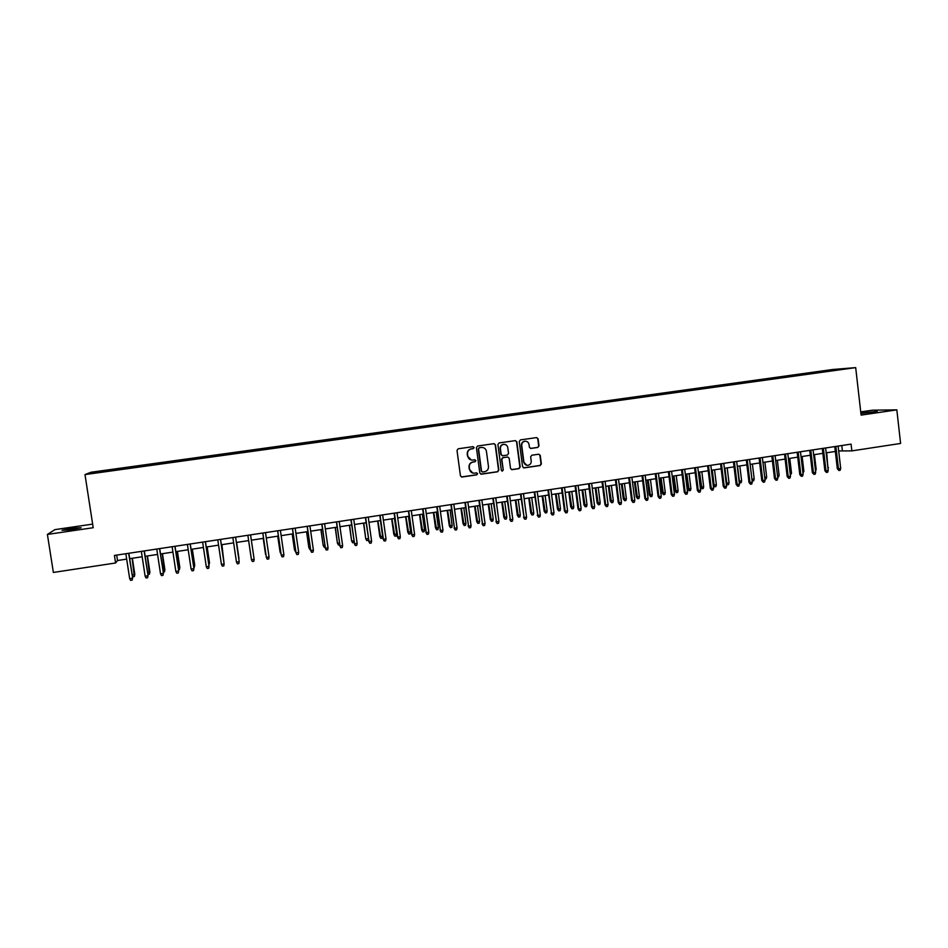 <?xml version="1.0" encoding="UTF-8"?>
<svg xmlns="http://www.w3.org/2000/svg" width="948" height="948" viewBox="0 0 948 948"><rect width="100%" height="100%" fill="white"/><g stroke="black" fill="none" stroke-linecap="round" stroke-linejoin="round"><path stroke-width="1.42" d="M474.095 447.515L472.993 446.662L458.204 448.783L457.007 450.395L460.444 475.813L461.913 477.034L476.785 474.853L477.614 473.727L476.595 472.874L474.261 473.194C471.701 473.147 470.137 471.843 469.568 469.307L469.272 467.186C469.177 464.413 470.457 462.695 473.111 462.031L475.019 461.759L475.86 460.633L474.818 459.78L472.578 460.088C469.983 460.064 468.383 458.773 467.791 456.189L467.506 454.068C467.411 451.295 468.691 449.577 471.346 448.914L473.253 448.641L474.095 447.515M471.334 460.017L467.53 456.142L467.246 454.033C467.151 451.26 468.431 449.542 471.085 448.878L472.993 448.605L473.822 447.48L473.099 446.662M461.356 476.963L476.512 474.794L477.342 473.668L476.726 472.874M472.874 473.076L469.296 469.248L469.011 467.139C468.916 464.366 470.196 462.648 472.851 461.984L474.747 461.712L475.588 460.586L474.912 459.78M860.926 413.494L877.22 411.444L860.867 413.008M72.735 528.202L62.035 530.276L70.425 529.814L81.113 527.74L72.735 528.202M824.369 370.727L830.531 370.052L824.369 370.727M537.824 447.444L538.997 445.856L538.073 438.806L536.58 437.597L520.428 439.896L519.243 441.495L522.573 466.689L524.019 467.897L540.194 465.515L541.367 463.928L540.253 455.419L538.796 454.211L531.84 455.218L530.655 456.817L531.212 461.048C531.271 463.477 530.133 464.911 527.799 465.338C525.678 465.302 524.386 464.224 523.912 462.114L521.732 445.524C521.661 443.154 522.763 441.721 525.038 441.235C527.218 441.223 528.546 442.301 529.043 444.482L529.399 447.243L530.88 448.451L537.824 447.444L538.665 445.833L537.741 438.782L536.639 437.585M92.643 524.114L54.948 529.624L47.4 534.435L93.2 527.716L84.988 474.581L855.689 367.623L861.104 415.106L896.832 409.868L900.6 443.451L851.849 450.881L851.067 444.126L114.424 555.445L115.585 562.982L117.528 560.517L126.677 559.119M47.4 534.435L53.372 572.45L115.585 562.982M495.484 444.885L493.92 443.676L477.602 446.01L476.406 447.622L479.806 472.969L481.383 474.178L497.664 471.784L498.849 470.172L495.484 444.885L494.098 443.664M499.086 442.941L515.345 440.619L516.85 441.839L520.179 467.044L518.994 468.644L511.979 469.663L510.534 468.454L509.171 458.228L507.701 457.019L503.009 457.694L501.824 459.294L503.246 469.959L502.333 471.085L501.314 470.244L497.901 444.541L499.086 442.941M100.168 471.322L108.487 470.078L100.168 471.322M84.988 474.581L90.949 472.258L832.593 369.507L855.689 367.623M816.761 372.884L816.643 371.841L113.203 469.319L112.338 470.611M816.643 371.841L843.732 368.879L834.37 370.443L109.281 471.038L93.07 473.005L112.291 469.722M896.832 409.868L872.409 410.188L860.737 411.894M838.672 450.94L851.849 450.881M129.71 558.656L142.164 556.772M145.151 556.31L157.581 554.426M160.532 553.976L172.927 552.091M175.83 551.653L188.214 549.769M191.069 549.342L203.417 547.458M206.237 547.032L218.561 545.159M221.334 544.745L233.635 542.872M236.372 542.457L248.649 540.585M251.339 540.182L263.556 538.322M266.269 537.907L278.404 536.07M281.141 535.656L293.181 533.819M295.942 533.404L307.899 531.591M310.671 531.164L322.557 529.363M325.342 528.937L337.144 527.147M339.941 526.721L351.661 524.943M354.481 524.505L366.129 522.739M368.962 522.312L380.515 520.559M383.371 520.12L394.854 518.378M397.733 517.94L409.133 516.21M412.013 515.771L423.341 514.053M426.245 513.603L437.49 511.896M440.405 511.458L451.58 509.751M454.519 509.313L465.61 507.63M468.561 507.18L479.57 505.509M482.544 505.047L493.481 503.388M496.468 502.938L507.334 501.291M510.332 500.828L521.127 499.193M524.137 498.731L534.85 497.108M537.883 496.645L548.525 495.022M551.57 494.56L562.14 492.96M565.209 492.498L575.697 490.898M578.778 490.436L589.206 488.848M592.287 488.374L602.644 486.81M605.748 486.336L616.034 484.772M619.151 484.298L629.365 482.745M632.494 482.271L642.637 480.731M645.789 480.245L655.862 478.716M659.026 478.242L669.027 476.714M672.203 476.24L682.145 474.723M685.333 474.237L695.204 472.744M698.403 472.258L708.203 470.765M711.415 470.279L721.155 468.798M724.379 468.312L734.048 466.843M737.283 466.345L746.894 464.887M750.141 464.39L759.68 462.944M762.95 462.446L772.419 461.012M775.701 460.515L785.098 459.081M788.392 458.583L797.742 457.161M801.036 456.663L810.327 455.253M813.633 454.744L822.852 453.345M826.182 452.836L835.33 451.449M116.687 555.113L117.528 560.517M841.788 445.524L842.345 450.383M113.381 470.469L113.203 469.319M821.241 372.256L820.802 371.521M96.044 472.59L95.404 472.068M480.766 474.119L497.368 471.725L498.565 470.113L495.2 444.861M479.392 447.764L478.55 448.89L481.537 471.144L482.568 471.997L484.641 471.689C487.284 471.026 488.564 469.307 488.469 466.546L486.431 451.355C485.838 448.736 484.227 447.444 481.584 447.456L479.119 447.729L478.55 448.89M482.165 471.938L481.264 471.085L478.278 448.854M482.39 447.444L481.406 447.48M479.119 447.729L481.122 447.444M511.493 469.616L518.686 468.585L519.86 466.985L516.542 441.815L515.439 440.619M507.844 457.019L502.713 457.647L501.528 459.259L503.246 469.959M501.942 471.038L502.95 469.9M507.761 447.61C507.275 445.43 505.924 444.351 503.744 444.363C501.456 444.837 500.343 446.271 500.414 448.665L501.196 454.53L502.677 455.739L507.358 455.064L508.543 453.464L507.761 447.61M504.3 444.339L503.435 444.328C501.16 444.813 500.046 446.247 500.117 448.629L500.414 448.665M502.227 455.704L500.888 454.483L500.117 448.629M530.465 448.428L537.492 447.42M525.512 441.223L524.718 441.211C522.443 441.697 521.353 443.131 521.412 445.501L521.732 445.524M526.815 465.278L523.592 462.067L521.412 445.501M523.545 467.85L539.85 465.468L541.035 463.88L539.922 455.384L538.891 454.211M132.21 574.986L134.806 574.298L132.353 558.254M134.806 574.298L134.343 576.526L132.127 558.289M134.343 576.526L132.827 576.751L132.341 575.863M128.644 553.3L132.649 577.853L132.175 580.129L132.447 578.185L129.663 578.612L125.847 553.727M132.649 577.853L128.881 553.265M132.175 580.129L130.623 580.377L129.663 578.612M147.627 572.604L149.879 571.964L147.45 555.966M149.879 571.964L149.44 574.192L147.248 556.002M149.44 574.192L147.9 574.358M162.985 570.234L164.881 569.653L162.475 553.679M164.881 569.653L164.466 571.857L162.298 553.715M164.466 571.857L163.257 572.047M178.271 567.864L179.824 567.342L177.43 551.416M179.824 567.342L179.433 569.547L177.288 551.428M179.433 569.547L178.544 569.689M193.487 565.518L194.707 565.055L192.326 549.153M194.707 565.055L194.328 567.248L192.207 549.165M144.12 550.966L148.066 575.46L147.615 577.735L147.9 575.792L145.127 576.218L141.347 551.38M148.066 575.46L144.333 550.93M147.615 577.735L146.075 577.972L145.127 576.218M159.537 548.631L163.423 573.09L162.997 575.353L163.281 573.41L160.52 573.836L156.764 549.046M163.423 573.09L159.714 548.608M162.997 575.353L161.456 575.59L160.52 573.836M174.882 546.309L178.698 570.72L178.295 572.983L178.603 571.028L175.842 571.454L172.121 546.735M178.698 570.72L175.024 546.297M178.295 572.983L176.778 573.22L175.842 571.454M190.145 544.01L193.913 568.362L193.534 570.613L193.842 568.67L191.105 569.096L187.408 544.425M193.913 568.362L190.264 543.986M193.534 570.613L192.017 570.85L191.105 569.096M208.643 563.183L209.508 562.768L207.15 546.889M208.916 564.984L209.472 563.053L207.067 546.913M206.297 566.75L207.197 568.492L208.714 568.255L209.022 566.323L206.297 566.75L202.623 542.126M205.361 541.711L209.022 566.323L205.443 541.699M223.728 560.849L221.915 544.65M223.965 562.496L221.868 544.662M221.417 564.404L222.306 566.146L223.811 565.92L224.131 563.977L221.417 564.404L217.779 539.827M220.493 539.424L224.131 563.977L220.552 539.412M238.943 558.23L236.609 542.422L238.943 558.23M238.742 558.538L238.837 559.225M236.467 562.069L237.356 563.823L238.849 563.586L239.18 561.654L236.467 562.069L232.853 537.552M239.157 561.358L235.59 537.137L239.157 561.358M250.971 556.642L248.625 540.597L251.019 556.725M254.147 559.332L253.815 561.263L252.322 561.489L251.457 559.747L247.866 535.288L251.457 559.747L254.147 559.332L250.568 534.873M263.2 538.381L265.57 554.39L263.236 538.369M266.044 555.362L265.89 554.343M262.786 533.025L266.376 557.436L262.821 533.025M269.066 557.021L268.722 558.953L267.241 559.178L266.376 557.436L269.066 557.021L265.499 532.622M277.717 536.177L280.098 552.151L277.788 536.165M280.987 553.845L280.098 552.151L280.727 552.056M277.634 530.785L281.236 555.137L277.705 530.773M283.902 554.722L283.559 556.654L282.077 556.879L281.236 555.137L283.902 554.722L280.371 530.37M295.74 551.558L294.449 549.662L292.268 533.961M295.385 551.618L294.567 549.911L295.492 549.769M294.449 549.662L292.185 533.973M292.422 528.546L296.025 552.85L292.517 528.534M298.679 552.435L298.336 554.355L296.854 554.592L296.025 552.85L298.679 552.435L295.172 528.131M296.854 554.592L295.894 552.577M310.446 549.283L308.823 547.434L306.69 531.769M309.783 549.39L308.977 547.695L310.186 547.506M308.823 547.434L306.571 531.792M307.14 526.33L310.754 550.575L307.271 526.306M313.397 550.16L313.041 552.08L311.572 552.305L310.754 550.575L313.397 550.16L309.913 525.903M311.572 552.305L310.589 550.302M325.069 547.02L324.121 547.174L323.138 545.23L321.052 529.588M324.121 547.174L323.327 545.479L324.82 545.242M323.138 545.23L320.91 529.612M321.799 524.114L325.413 548.299L321.953 524.09M328.044 547.897L327.688 549.804L326.219 550.03L325.413 548.299L328.044 547.897L324.595 523.687M326.219 550.03L325.223 548.039M339.645 544.768L338.389 544.97L337.393 543.026L335.355 527.42M338.389 544.97L337.606 543.275L339.396 543.003M337.393 543.026L335.177 527.444M336.398 521.898L340.012 546.036L336.576 521.874M342.631 545.633L342.264 547.541L340.806 547.766L340.012 546.036L342.631 545.633L339.206 521.483M340.806 547.766L339.787 545.787M354.102 542.161L352.609 542.766L351.589 540.834L349.599 525.251M352.609 542.766L351.827 541.071L353.9 540.763M351.589 540.834L349.397 525.287M350.926 519.705L354.54 543.785L351.139 519.682M357.147 543.382L356.78 545.29L355.334 545.515L354.54 543.785L357.147 543.382L353.746 519.279M355.334 545.515L354.291 543.536M368.416 539.08L368.168 540.36L366.757 540.573L365.727 538.654L363.771 523.095M366.757 540.573L365.987 538.891L368.345 538.523M365.727 538.654L363.546 523.13M365.395 517.525L369.009 541.545L365.632 517.49M371.604 541.142L371.225 543.05L369.791 543.275L369.009 541.545L371.604 541.142L368.227 517.087M369.791 543.275L368.736 541.308M382.625 536.319L382.257 538.18L380.847 538.405L379.804 536.485L382.625 536.319L380.421 520.571M380.847 538.405L377.885 520.95M379.804 536.485L377.636 520.997M379.793 515.345L383.419 539.317L380.065 515.309M386.002 538.914L385.623 540.822L384.177 541.035L383.419 539.317L386.002 538.914L382.648 514.918M384.177 541.035L383.111 539.08M396.655 534.162L396.276 536.011L394.878 536.224L393.823 534.317L396.655 534.162L394.475 518.438M394.878 536.224L391.951 518.817M393.823 534.317L391.666 518.864M394.131 513.176L397.757 537.101L394.427 513.129M400.329 536.698L399.949 538.594L398.516 538.82L397.757 537.101L400.329 536.698L397.011 512.738M398.516 538.82L397.425 536.864M410.626 532.006L410.247 533.854L408.849 534.068L407.77 532.172L410.626 532.006L408.458 516.304M408.849 534.068L405.945 516.696M407.77 532.172L405.637 516.743M408.41 511.019L412.036 534.885L408.73 510.972M414.608 534.494L414.205 536.378L412.783 536.604L412.036 534.885L414.608 534.494L411.302 510.581M412.783 536.604L411.681 534.66M424.538 529.849L424.147 531.698L422.761 531.923L421.67 530.027L424.538 529.849L422.393 514.195M422.761 531.923L419.881 514.574M421.67 530.027L419.549 514.622M422.63 508.875L426.256 532.681L422.974 508.815M428.804 532.29L428.413 534.174L426.991 534.399L426.256 532.681L428.804 532.29L425.534 508.436M426.991 534.399L425.865 532.456M438.391 527.716L438 529.565L436.613 529.778L435.511 527.882L438.391 527.716L436.258 512.086M436.613 529.778L433.769 512.465M435.511 527.882L433.402 512.524M436.779 506.73L440.417 530.489L437.158 506.67M442.953 530.098L442.55 531.982L441.14 532.207L440.417 530.489L442.953 530.098L439.706 506.291M441.14 532.207L440.002 530.276M452.184 525.583L451.793 527.432L450.419 527.645L449.293 525.761L452.184 525.583L450.063 509.988M450.419 527.645L447.586 510.368M449.293 525.761L447.195 510.427M450.881 504.597L454.507 528.309L451.284 504.537M457.043 527.918L456.628 529.802L455.23 530.015L454.507 528.309L457.043 527.918L453.819 504.158M455.23 530.015L454.068 528.095M465.93 523.462L465.527 525.311L464.153 525.512L463.015 523.64L465.93 523.462L463.821 507.903M464.153 525.512L461.344 508.27M463.015 523.64L460.941 508.329M464.911 502.476L468.549 526.14L465.338 502.416M471.073 525.749L470.646 527.621L469.248 527.846L468.549 526.14L471.073 525.749L467.862 502.037M469.248 527.846L468.075 525.927M479.605 521.353L479.19 523.189L477.828 523.403L476.678 521.53L479.605 521.353L477.519 505.817M477.828 523.403L475.055 506.185M476.678 521.53L474.616 506.256M478.882 500.366L482.52 523.971L479.344 500.295M485.032 523.58L484.618 525.465L483.219 525.678L482.52 523.971L485.032 523.58L481.857 499.916M483.219 525.678L482.034 523.77M493.233 519.243L492.818 521.08L491.455 521.293L490.282 519.433L493.233 519.243L491.159 503.744M491.455 521.293L488.706 504.111M490.282 519.433L488.244 504.182M506.789 517.158L506.374 518.983L505.023 519.196L503.838 517.347L506.789 517.158L504.739 501.682M505.023 519.196L502.298 502.049M503.838 517.347L501.8 502.12M520.298 515.072L519.883 516.897L518.532 517.11L517.324 515.262L520.298 515.072L518.26 499.632M518.532 517.11L515.831 499.999M517.324 515.262L515.309 500.07M492.794 498.269L496.444 521.815L493.28 498.198M498.944 521.436L498.518 523.308L497.119 523.521L496.444 521.815L498.944 521.436L495.78 497.819M497.119 523.521L495.923 521.613M506.647 496.171L510.297 519.67L507.156 496.1M512.785 519.291L512.358 521.163L510.972 521.376L510.297 519.67L512.785 519.291L509.657 495.721M510.972 521.376L509.751 519.48M520.452 494.086L524.09 517.537L520.985 494.003M526.567 517.146L526.14 519.018L524.754 519.231L524.09 517.537L526.567 517.146L523.462 493.635M524.754 519.231L523.521 517.347M533.76 512.998L533.321 514.823L531.982 515.025L530.761 513.188L533.76 512.998L531.721 497.582M531.982 515.025L529.304 497.949M530.761 513.188L528.771 498.032M534.186 492.012L537.836 515.404L534.743 491.929M540.301 515.025L539.862 516.897L538.488 517.098L537.836 515.404L540.301 515.025L537.22 491.55M538.488 517.098L537.232 515.226M547.15 510.925L546.712 512.75L545.384 512.951L544.152 511.126L547.15 510.925L545.136 495.543M545.384 512.951L542.73 495.911M544.152 511.126L542.161 495.994M547.861 489.95L551.511 513.295L548.454 489.855M553.976 512.904L553.525 514.776L552.163 514.977L551.511 513.295L553.976 512.904L550.907 489.488M552.163 514.977L550.895 513.105M560.493 508.863L560.055 510.688L558.728 510.889L557.471 509.064L560.493 508.863L558.49 493.517M558.728 510.889L556.097 493.872M557.471 509.064L555.504 493.967M561.489 487.888L564.487 510.996L565.138 511.185L562.093 487.793M567.579 510.806L567.129 512.655L565.778 512.868L565.138 511.185L567.579 510.806L564.546 487.426M565.778 512.868L564.487 510.996M573.777 506.813L573.339 508.638L572.011 508.839L570.743 507.014L573.777 506.813L571.798 491.491M572.011 508.839L569.404 491.858M570.743 507.014L568.788 491.953M575.045 485.838L578.031 508.91L578.707 509.076L575.685 485.743M581.136 508.697L580.686 510.557L579.323 510.771L578.707 509.076L581.136 508.697L578.126 485.376M579.323 510.771L578.031 508.91M587.013 504.774L586.563 506.588L585.236 506.789L583.968 504.976L587.013 504.774L585.034 489.476M585.236 506.789L582.664 489.843M583.968 504.976L582.025 489.938M588.554 483.8L591.516 506.813L592.216 506.99L589.218 483.693M594.633 506.611L594.171 508.46L592.832 508.673L592.216 506.99L594.633 506.611L591.647 483.326M592.832 508.673L591.516 506.813M600.191 502.736L599.729 504.549L598.413 504.751L597.133 502.95L600.191 502.736L598.235 487.473M598.413 504.751L595.865 487.841M597.133 502.95L595.202 487.936M602.004 481.762L604.942 504.739L605.665 504.905L602.691 481.655M608.071 504.526L607.609 506.386L606.27 506.588L605.665 504.905L608.071 504.526L605.108 481.288M606.27 506.588L604.942 504.739M613.309 500.71L612.846 502.523L611.543 502.724L610.239 500.923L613.309 500.71L611.365 485.483M611.543 502.724L609.007 485.838M610.239 500.923L608.332 485.945M615.394 479.735L618.309 502.665L619.056 502.831L616.105 479.629M621.461 502.464L620.987 504.3L619.66 504.514L619.056 502.831L621.461 502.464L618.511 479.261M619.66 504.514L618.309 502.665M626.379 498.695L625.917 500.497L624.614 500.698L623.298 498.909L626.379 498.695L624.448 483.492M624.614 500.698L622.101 483.847M623.298 498.909L621.39 483.954M628.737 477.721L631.629 500.603L632.399 500.769L629.46 477.614M634.793 500.39L634.319 502.239L632.98 502.44L632.399 500.769L634.793 500.39L631.866 477.247M632.98 502.44L631.629 500.603M639.39 496.681L638.928 498.494L637.625 498.695L636.298 496.894L639.39 496.681L637.483 481.513M637.625 498.695L635.136 481.868M636.298 496.894L634.413 481.975M642.009 475.718L644.889 498.553L645.683 498.707L642.768 475.6M648.065 498.34L647.579 500.177L646.252 500.39L645.683 498.707L648.065 498.34L645.161 475.244M646.252 500.39L644.889 498.553M652.354 494.678L651.88 496.479L650.589 496.681L649.25 494.903L652.354 494.678L650.458 479.546M650.589 496.681L648.124 479.889M649.25 494.903L647.377 480.008M655.234 473.716L658.09 496.515L658.907 496.657L656.016 473.597M661.277 496.29L660.792 498.127L659.476 498.34L658.907 496.657L661.277 496.29L658.398 473.242M659.476 498.34L658.09 496.515M665.259 492.687L664.785 494.489L663.505 494.69L662.142 492.913L665.259 492.687L663.375 477.579M663.505 494.69L661.052 477.934M662.142 492.913L660.282 478.053M668.411 471.725L671.243 494.477L672.073 494.619L669.217 471.606M674.443 494.252L673.957 496.088L672.642 496.29L672.073 494.619L674.443 494.252L671.587 471.251M672.642 496.29L671.243 494.477M678.116 490.709L677.642 492.498L676.362 492.699L674.988 490.934L678.116 490.709L676.244 475.623M676.362 492.699L673.933 475.967M674.988 490.934L673.139 476.097M681.529 469.746L684.337 492.45L685.191 492.593L682.359 469.616M687.549 492.225L687.051 494.062L685.748 494.264L685.191 492.593L687.549 492.225L684.717 469.26M685.748 494.264L684.337 492.45M690.926 488.73L690.44 490.519L689.16 490.72L687.774 488.955L690.926 488.73L689.066 473.668M689.16 490.72L686.767 474.024M687.774 488.955L685.949 474.142M694.588 467.767L697.373 490.436L698.261 490.566L695.441 467.637M700.608 490.199L700.11 492.036L698.806 492.237L698.261 490.566L700.608 490.199L697.787 467.281M698.806 492.237L697.373 490.436M703.677 486.762L703.191 488.552L701.911 488.753L700.513 486.988L703.677 486.762L701.84 471.737M701.911 488.753L699.541 472.08M700.513 486.988L698.7 472.211M707.599 465.8L710.36 488.421L711.273 488.552L708.464 465.669M713.607 488.196L713.097 490.021L711.806 490.223L711.273 488.552L713.607 488.196L710.81 465.314M711.806 490.223L710.36 488.421M713.216 485.032L716.38 484.795L714.543 469.805M716.38 484.795L715.882 486.585L714.614 486.786L714.093 485.151L712.268 470.149M714.614 486.786L713.216 485.056M720.551 463.845L723.3 486.419L724.225 486.549L721.44 463.714M726.547 486.182L726.038 488.007L724.746 488.208L724.225 486.549L726.547 486.182L723.774 463.359M724.746 488.208L723.3 486.419M726.18 483.125L729.024 482.852L727.211 467.874M729.024 482.852L728.526 484.629L727.27 484.831L726.76 483.196L724.936 468.229M727.27 484.831L726.263 483.847M733.444 461.901L736.169 484.428L737.129 484.546L734.368 461.759M739.44 484.191L738.93 486.016L737.639 486.206L737.129 484.546L739.44 484.191L736.691 461.403M737.639 486.206L736.169 484.428M739.085 481.217L741.632 480.897L739.819 465.966M741.632 480.897L741.123 482.686L739.867 482.876L739.369 481.252L737.556 466.309M739.867 482.876L739.25 482.639M746.301 459.958L749.003 482.437L749.975 482.556L747.237 459.816M752.285 482.2L751.764 484.025L750.484 484.215L749.975 482.556L752.285 482.2L749.548 459.46M750.484 484.215L749.003 482.437M751.93 479.309L754.181 478.965L752.392 464.058M754.181 478.965L753.672 480.743L752.131 480.909M752.416 480.932L751.942 479.38M759.087 458.026L761.777 480.458L762.773 480.577L760.059 457.872M765.072 480.221L764.55 482.034L763.27 482.236L762.773 480.577L765.072 480.221L762.358 457.529M763.27 482.236L761.777 480.458M764.728 477.342L766.671 477.034L764.894 462.15M766.671 477.034L766.162 478.811L764.918 479.001M771.838 456.095L774.492 478.491L775.511 478.61L772.821 455.941M777.798 478.254L777.277 480.067L776.009 480.257L775.511 478.61L777.798 478.254L775.109 455.597M776.009 480.257L774.492 478.491M777.467 475.375L779.126 475.114L777.36 460.254M779.126 475.114L778.604 476.891L777.656 477.034M784.529 454.175L787.172 476.536L788.203 476.643L785.537 454.021M790.49 476.287L789.957 478.1L788.689 478.29L788.203 476.643L790.49 476.287L787.812 453.677M788.689 478.29L787.172 476.536M790.146 473.408L791.521 473.206L789.767 458.37M791.521 473.206L790.348 475.078M797.161 452.267L799.792 474.581L800.847 474.675L798.192 452.113M803.122 474.332L802.577 476.133L801.321 476.334L800.847 474.675L803.122 474.332L800.468 451.769M801.321 476.334L799.792 474.581M802.778 471.464L803.868 471.298L802.126 456.498M803.868 471.298L802.98 473.123M809.746 450.359L812.353 472.637L813.431 472.732L810.801 450.205M815.695 472.377L815.162 474.19L813.905 474.379L813.431 472.732L815.695 472.377L813.064 449.862M813.905 474.379L812.353 472.637M815.363 469.521L816.169 469.39L814.439 454.625M816.169 469.39L815.553 471.18M822.283 448.475L824.867 470.694L825.969 470.789L823.362 448.309M828.22 470.445L827.675 472.246L826.431 472.436L825.969 470.789L828.22 470.445L825.613 447.966M826.431 472.436L824.867 470.694M827.888 467.589L826.703 452.765M828.422 467.506L828.031 468.786M834.773 446.579L837.333 468.762L838.459 468.857L835.863 446.413M840.698 468.513L840.153 470.303L838.909 470.504L838.459 468.857L840.698 468.513L838.115 446.081M838.909 470.504L837.333 468.762"/></g></svg>
